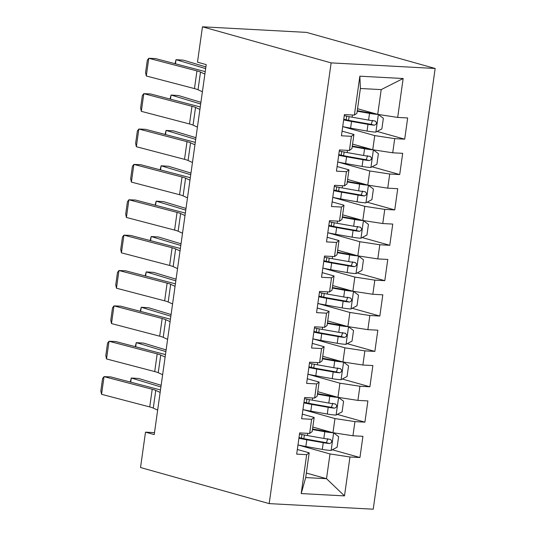 <?xml version="1.0" encoding="UTF-8"?>
<svg xmlns="http://www.w3.org/2000/svg" width="536" height="536" viewBox="0 0 536 536"><rect width="100%" height="100%" fill="white"/><g stroke="black" fill="none" stroke-linecap="round" stroke-linejoin="round"><path stroke-width="0.8" d="M154.495 432.639L145.497 432.157L154.221 434.602L206.213 64.615L197.489 62.169L202.461 26.8L306.492 32.388L435.158 68.474L373.224 509.2L269.193 503.612L331.134 62.886L435.158 68.474M306.344 473.04L326.518 478.695L344.494 495.894L349.968 456.987L359.944 457.523L362.926 436.304L352.949 435.768L354.933 421.618L364.916 422.154L367.897 400.928L357.921 400.392L359.904 386.248L369.887 386.784L372.868 365.559L362.892 365.023L364.875 350.872L374.858 351.408L377.84 330.189L367.863 329.653L369.847 315.503L379.83 316.039L382.811 294.813L372.835 294.277L374.818 280.134L384.801 280.67L387.783 259.444L377.806 258.908L379.79 244.758L389.773 245.294L392.754 224.075L382.771 223.539L384.761 209.388L394.744 209.924L397.725 188.699L387.742 188.163L389.732 174.019L399.715 174.555L402.697 153.329L392.714 152.794L394.704 138.643L404.687 139.179L407.668 117.96L397.685 117.424L377.719 114.376L381.197 89.613L360.393 88.494L356.909 113.257L354.39 115.099L359.857 76.192L403.152 78.517L397.685 117.424M344.494 495.894L301.199 493.569L306.666 454.662L309.192 452.82L297.333 449.496M354.39 115.099L344.407 114.563L341.425 135.782L351.408 136.318L349.418 150.469L339.435 149.933L336.454 171.158L346.437 171.694L344.447 185.838L334.464 185.302L331.483 206.528L341.466 207.064L339.476 221.214L329.493 220.678L326.511 241.897L336.494 242.433L334.504 256.583L324.521 256.047L321.54 277.273L331.523 277.809L329.533 291.953L319.55 291.416L316.568 312.642L326.551 313.178L324.561 327.329L314.578 326.793L311.597 348.011L321.58 348.547L319.59 362.698L309.607 362.162L306.625 383.387L316.609 383.923L314.619 398.067L304.636 397.531L301.654 418.757L311.637 419.293L309.647 433.443L299.664 432.907L296.683 454.126L306.666 454.662M342.712 126.617L374.738 135.595L372.748 149.745L352.581 144.09M394.704 138.643L374.738 135.595M392.714 152.794L372.748 149.745M359.857 76.192L360.393 88.494M370.925 167.42L373.384 149.906L378.383 153.651L376.888 164.264L370.771 167.5A9.521 1.025 -172 0 1 362.075 166.441L345.626 163.534A27.483 2.961 -172 0 1 337.747 161.972L369.766 170.964L367.776 185.114L347.609 179.46M389.732 174.019L369.766 170.964M387.742 188.163L367.776 185.114M351.408 136.318L353.928 134.476L342.075 131.153M353.928 134.476L351.938 148.626L349.418 150.469M332.769 197.355L364.795 206.34L362.805 220.484L342.638 214.829M384.761 209.388L364.795 206.34M382.771 223.539L362.805 220.484M346.437 171.694L348.956 169.852L337.104 166.522M348.956 169.852L346.973 183.995L344.447 185.838M360.983 238.158L363.442 220.651L368.44 224.396L366.946 235.003L360.828 238.239A9.521 1.025 -172 0 1 352.132 237.18L335.683 234.279A27.483 2.961 -172 0 1 327.804 232.718L359.823 241.709L357.834 255.86L337.667 250.205M379.79 244.758L359.823 241.709M377.806 258.908L357.834 255.86M341.466 207.064L343.985 205.221L332.132 201.898M343.985 205.221L342.002 219.371L339.476 221.214M356.011 273.534L358.47 256.02L363.468 259.766L361.981 270.379L355.857 273.615A9.521 1.025 -172 0 1 347.161 272.556L330.712 269.648A27.483 2.961 -172 0 1 322.833 268.087L354.852 277.079L352.862 291.229L332.695 285.574M374.818 280.134L354.852 277.079M372.835 294.277L352.862 291.229M336.494 242.433L339.013 240.59L327.161 237.267M339.013 240.59L337.03 254.741L334.504 256.583M317.855 303.47L349.881 312.455L347.891 326.598L327.724 320.943M369.847 315.503L349.881 312.455M367.863 329.653L347.891 326.598M331.523 277.809L334.042 275.966L322.19 272.636M334.042 275.966L332.059 290.11L329.533 291.953M312.89 338.846L344.909 347.824L342.919 361.974L322.752 356.313M364.875 350.872L344.909 347.824M362.892 365.023L342.919 361.974M326.551 313.178L329.07 311.336L317.218 308.012M329.07 311.336L327.087 325.486L324.561 327.329M307.919 374.215L339.938 383.193L337.948 397.344L317.781 391.689M359.904 386.248L339.938 383.193M357.921 400.392L337.948 397.344M321.58 348.547L324.106 346.705L312.247 343.382M324.106 346.705L322.116 360.855L319.59 362.698M336.126 415.018L338.585 397.511L343.583 401.25L342.095 411.862L335.971 415.099A9.521 1.025 -172 0 1 327.275 414.04L310.826 411.132A27.483 2.961 -172 0 1 302.947 409.571L334.966 418.569L332.977 432.713L312.81 427.058M354.933 421.618L334.966 418.569M352.949 435.768L332.977 432.713M316.609 383.923L319.134 382.081L307.275 378.751M319.134 382.081L317.145 396.225L314.619 398.067M331.154 450.387L333.613 432.88L338.611 436.626L337.124 447.232L331 450.468A9.521 1.025 -172 0 1 322.304 449.409L305.855 446.508A27.483 2.961 -172 0 1 297.976 444.947L329.995 453.938L326.518 478.695L305.708 477.583L309.192 452.82M349.968 456.987L329.995 453.938M311.637 419.293L314.163 417.45L302.304 414.127M314.163 417.45L312.173 431.601L309.647 433.443M145.497 432.157L140.526 467.526L269.193 503.612M202.461 26.8L331.134 62.886M357.552 108.714L377.719 114.376M301.199 493.569L305.708 477.583M381.197 89.613L403.152 78.517M359.944 457.523L332.313 449.778M364.916 422.154L337.285 414.402M369.887 386.784L342.256 379.032M374.858 351.408L347.228 343.663M379.83 316.039L352.199 308.287M384.801 280.67L357.17 272.918M389.773 245.294L362.142 237.549M394.744 209.924L367.113 202.173M399.715 174.555L372.085 166.803M404.687 139.179L377.056 131.434M157.664 410.1L153.276 408.097A17.963 1.936 8 0 0 149.732 406.938L101.552 394.315L104.038 376.634L102.577 378.557L100.842 390.938L101.552 394.315M160.143 392.419L155.762 390.409A17.963 1.936 8 0 0 152.217 389.25L104.038 376.634L110.677 376.902L158.85 389.525A26.947 2.901 -172 0 1 160.492 389.974M333.385 432.78A9.521 1.025 -172 0 1 324.789 431.728L312.461 429.55M330.303 431.962A4.851 0.523 -172 0 1 326.29 431.453L312.535 429.021M161.148 385.29L138.683 378.49L131.293 378.014L160.914 386.972M298.921 438.227A27.483 2.961 8 0 0 306.8 439.788L323.248 442.689A9.521 1.025 8 0 0 329.566 443.56C332.293 442.361 332.488 440.947 330.163 439.312A9.521 1.025 -172 0 1 323.845 438.448L307.396 435.54A27.483 2.961 -172 0 1 299.517 433.979M300.341 434.16L299.49 434.167M327.824 438.656L326.431 442.682A4.851 0.523 -172 0 1 324.749 442.421L308.3 439.513A22.814 2.459 -172 0 1 299.014 437.557M330.511 439.379L330.163 439.312M130.281 382.041L131.293 378.014L130.71 382.155M162.629 374.731L158.247 372.721A17.963 1.936 8 0 0 154.703 371.569L106.523 358.946L109.009 341.258L107.548 343.187L105.806 355.569L106.523 358.946M165.115 357.043L160.733 355.04A17.963 1.936 8 0 0 157.189 353.881L109.009 341.258L115.649 341.533L163.822 354.149A26.947 2.901 -172 0 1 165.463 354.604M167.601 339.362L163.219 337.352A17.963 1.936 8 0 0 159.674 336.193L111.495 323.577L113.98 305.889L112.52 307.818L110.778 320.2L111.495 323.577M170.086 321.674L165.704 319.664A17.963 1.936 8 0 0 162.16 318.511L113.98 305.889L120.62 306.163L168.793 318.779A26.947 2.901 -172 0 1 170.435 319.228M338.357 397.404A9.521 1.025 -172 0 1 329.761 396.352L317.433 394.174M335.275 396.593A4.851 0.523 -172 0 1 331.261 396.084L317.506 393.652M166.12 349.921L143.655 343.12L136.265 342.638L165.885 351.603M303.892 402.851A27.483 2.961 8 0 0 311.771 404.412L328.22 407.32A9.521 1.025 8 0 0 334.538 408.191C337.258 406.992 337.459 405.578 335.134 403.943A9.521 1.025 -172 0 1 328.816 403.072L312.367 400.171A27.483 2.961 -172 0 1 304.488 398.61M305.312 398.791L304.461 398.797M332.796 403.286L331.402 407.306A4.851 0.523 -172 0 1 329.72 407.045L313.272 404.144A22.814 2.459 -172 0 1 303.986 402.188M335.482 404.01L335.134 403.943M135.253 346.665L136.265 342.638L135.682 346.779M343.328 362.035A9.521 1.025 -172 0 1 334.732 360.983L322.404 358.805M340.246 361.224A4.851 0.523 -172 0 1 336.233 360.708L322.478 358.283M171.091 314.545L148.626 307.751L141.236 307.269L170.857 316.227M341.097 379.649L343.556 362.135L348.554 365.88L347.067 376.493L340.943 379.729A9.521 1.025 -172 0 1 332.246 378.671L315.798 375.763A27.483 2.961 -172 0 1 307.919 374.202M308.863 367.482A27.483 2.961 8 0 0 316.743 369.043L333.191 371.951A9.521 1.025 8 0 0 339.509 372.815C342.229 371.622 342.43 370.209 340.105 368.574A9.521 1.025 -172 0 1 333.787 367.703L317.339 364.802A27.483 2.961 -172 0 1 309.46 363.234M310.284 363.421L309.433 363.428M337.767 367.917L336.374 371.937A4.851 0.523 -172 0 1 334.692 371.676L318.243 368.775A22.814 2.459 -172 0 1 308.957 366.818M340.454 368.641L340.105 368.574M140.218 311.295L141.236 307.269L140.653 311.409M172.572 303.986L168.19 301.982A17.963 1.936 8 0 0 164.646 300.823L116.466 288.207L118.952 270.519L117.491 272.449L115.749 284.824L116.466 288.207M175.058 286.304L170.676 284.294A17.963 1.936 8 0 0 167.131 283.135L118.952 270.519L125.591 270.787L173.765 283.41A26.947 2.901 -172 0 1 175.406 283.859M177.543 268.616L173.161 266.606A17.963 1.936 8 0 0 169.617 265.454L121.438 252.831L123.923 235.15L122.463 237.073L120.721 249.454L121.438 252.831M180.029 250.928L175.647 248.925A17.963 1.936 8 0 0 172.103 247.766L123.923 235.15L130.563 235.418L178.736 248.041A26.947 2.901 -172 0 1 180.377 248.49M348.3 326.665A9.521 1.025 -172 0 1 339.703 325.613L327.375 323.436M345.218 325.848A4.851 0.523 -172 0 1 341.204 325.339L327.449 322.913M176.063 279.176L153.597 272.382L146.207 271.899L175.828 280.857M346.068 344.273L348.527 326.766L353.526 330.511L352.038 341.117L345.914 344.353A9.521 1.025 -172 0 1 337.218 343.295L320.769 340.394A27.483 2.961 -172 0 1 312.89 338.832M313.835 332.112A27.483 2.961 8 0 0 321.714 333.673L338.162 336.575A9.521 1.025 8 0 0 344.481 337.445C347.201 336.246 347.402 334.833 345.077 333.204A9.521 1.025 -172 0 1 338.759 332.333L322.31 329.426A27.483 2.961 -172 0 1 314.431 327.865M315.255 328.045L314.404 328.052M342.739 332.548L341.345 336.568A4.851 0.523 -172 0 1 339.663 336.307L323.215 333.399A22.814 2.459 -172 0 1 313.929 331.442M345.425 333.265L345.077 333.204M145.189 275.926L146.207 271.899L145.625 276.04M353.271 291.289A9.521 1.025 -172 0 1 344.675 290.237L332.347 288.06M350.189 290.478A4.851 0.523 -172 0 1 346.176 289.969L332.421 287.537M181.034 243.806L158.569 237.006L151.179 236.523L180.8 245.488M351.04 308.904L353.499 291.396L358.497 295.135L357.01 305.748L350.886 308.984A9.521 1.025 -172 0 1 342.189 307.925L325.741 305.024A27.483 2.961 -172 0 1 317.861 303.456M318.806 296.736A27.483 2.961 8 0 0 326.685 298.297L343.134 301.205A9.521 1.025 8 0 0 349.452 302.076C352.172 300.877 352.373 299.463 350.048 297.828A9.521 1.025 -172 0 1 343.73 296.957L327.282 294.056A27.483 2.961 -172 0 1 319.402 292.495M320.226 292.676L319.376 292.683M347.71 297.172L346.316 301.192A4.851 0.523 -172 0 1 344.635 300.93L328.186 298.029A22.814 2.459 -172 0 1 318.9 296.073M350.397 297.895L350.048 297.828M150.16 240.55L151.179 236.523L150.596 240.664M182.515 233.247L178.133 231.237A17.963 1.936 8 0 0 174.589 230.078L126.409 217.462L128.895 199.774L127.434 201.704L125.692 214.085L126.409 217.462M185 215.559L180.619 213.549A17.963 1.936 8 0 0 177.068 212.397L128.895 199.774L135.534 200.049L183.707 212.665A26.947 2.901 -172 0 1 185.349 213.114M358.242 255.92A9.521 1.025 -172 0 1 349.646 254.868L337.318 252.69M355.16 255.109A4.851 0.523 -172 0 1 351.147 254.593L337.392 252.168M186.005 208.43L163.54 201.637L156.15 201.154L185.764 210.119M323.778 261.367A27.483 2.961 8 0 0 331.657 262.928L348.105 265.836A9.521 1.025 8 0 0 354.423 266.7C357.144 265.508 357.345 264.094 355.02 262.459A9.521 1.025 -172 0 1 348.702 261.588L332.253 258.687A27.483 2.961 -172 0 1 324.374 257.119M325.198 257.307L324.347 257.314M352.681 261.803L351.288 265.822A4.851 0.523 -172 0 1 349.606 265.561L333.158 262.66A22.814 2.459 -172 0 1 323.871 260.704M355.368 262.526L355.02 262.459M155.132 205.181L156.15 201.154L155.567 205.295M187.486 197.871L183.104 195.868A17.963 1.936 8 0 0 179.553 194.709L131.38 182.093L133.866 164.405L132.405 166.334L130.663 178.709L131.38 182.093M189.972 180.19L185.59 178.18A17.963 1.936 8 0 0 182.039 177.021L133.866 164.405L140.506 164.673L188.679 177.295A26.947 2.901 -172 0 1 190.314 177.744M363.214 220.551A9.521 1.025 -172 0 1 354.618 219.499L342.29 217.321M360.132 219.733A4.851 0.523 -172 0 1 356.118 219.224L342.363 216.799M190.977 173.061L168.512 166.267L161.122 165.785L190.736 174.743M328.749 225.998A27.483 2.961 8 0 0 336.628 227.559L353.077 230.46A9.521 1.025 8 0 0 359.395 231.331C362.115 230.138 362.316 228.718 359.991 227.09A9.521 1.025 -172 0 1 353.673 226.219L337.224 223.311A27.483 2.961 -172 0 1 329.345 221.75M330.169 221.931L329.318 221.938M357.653 226.433L356.259 230.453A4.851 0.523 -172 0 1 354.577 230.192L338.129 227.284A22.814 2.459 -172 0 1 328.843 225.328M360.339 227.15L359.991 227.09M160.103 169.811L161.122 165.785L160.539 169.925M192.458 162.502L188.076 160.499A17.963 1.936 8 0 0 184.525 159.339L136.352 146.717L138.837 129.035L137.377 130.958L135.635 143.34L136.352 146.717M194.943 144.814L190.561 142.811A17.963 1.936 8 0 0 187.01 141.651L138.837 129.035L145.477 129.303L193.65 141.926A26.947 2.901 -172 0 1 195.285 142.375M368.185 185.175A9.521 1.025 -172 0 1 359.589 184.123L347.261 181.945M365.096 184.364A4.851 0.523 -172 0 1 361.09 183.855L347.335 181.423M195.948 137.692L173.483 130.891L166.093 130.409L195.707 139.373M365.954 202.789L368.413 185.282L373.411 189.02L371.917 199.633L365.8 202.869A9.521 1.025 -172 0 1 357.103 201.811L340.655 198.91A27.483 2.961 -172 0 1 332.776 197.342M333.72 190.622A27.483 2.961 8 0 0 341.6 192.19L358.048 195.091A9.521 1.025 8 0 0 364.366 195.962C367.086 194.762 367.287 193.349 364.962 191.714A9.521 1.025 -172 0 1 358.644 190.843L342.196 187.942A27.483 2.961 -172 0 1 334.317 186.381M335.141 186.561L334.29 186.568M362.624 191.057L361.231 195.077A4.851 0.523 -172 0 1 359.549 194.816L343.1 191.915A22.814 2.459 -172 0 1 333.814 189.958M365.311 191.781L364.962 191.714M165.075 134.436L166.093 130.409L165.51 134.549M197.429 127.133L193.047 125.123A17.963 1.936 8 0 0 189.496 123.963L141.323 111.347L143.809 93.659L142.348 95.589L140.606 107.971L141.323 111.347M199.915 109.445L195.533 107.441A17.963 1.936 8 0 0 191.982 106.282L143.809 93.659L150.449 93.934L198.621 106.55A26.947 2.901 -172 0 1 200.256 106.999M373.157 149.805A9.521 1.025 -172 0 1 364.56 148.753L352.226 146.576M370.068 148.995A4.851 0.523 -172 0 1 366.061 148.479L352.299 146.053M200.92 102.322L178.448 95.522L171.064 95.04L200.678 104.004M338.692 155.252A27.483 2.961 8 0 0 346.571 156.814L363.019 159.721A9.521 1.025 8 0 0 369.338 160.586C372.058 159.393 372.259 157.979 369.934 156.345A9.521 1.025 -172 0 1 363.616 155.474L347.167 152.572A27.483 2.961 -172 0 1 339.288 151.011M340.112 151.192L339.261 151.199M367.596 155.688L366.202 159.708A4.851 0.523 -172 0 1 364.52 159.447L348.072 156.546A22.814 2.459 -172 0 1 338.786 154.589M370.282 156.411L369.934 156.345M170.046 99.066L171.064 95.04L170.482 99.18M202.4 91.757L198.019 89.753A17.963 1.936 8 0 0 194.468 88.594L146.294 75.978L148.78 58.29L147.32 60.22L145.578 72.594L146.294 75.978M204.886 74.075L200.504 72.065A17.963 1.936 8 0 0 196.953 70.906L148.78 58.29L155.42 58.558L203.593 71.181A26.947 2.901 -172 0 1 205.228 71.63M378.128 114.436A9.521 1.025 -172 0 1 369.532 113.384L357.197 111.207M375.039 113.625A4.851 0.523 -172 0 1 371.033 113.109L357.271 110.684M205.891 66.946L183.419 60.153L176.036 59.67L205.65 68.628M375.897 132.044L378.356 114.537L383.354 118.282L381.86 128.895L375.743 132.124A9.521 1.025 -172 0 1 367.046 131.065L350.598 128.164A27.483 2.961 -172 0 1 342.718 126.603M343.663 119.883A27.483 2.961 8 0 0 351.542 121.444L367.991 124.345A9.521 1.025 8 0 0 374.309 125.216C377.029 124.024 377.23 122.603 374.905 120.975A9.521 1.025 -172 0 1 368.587 120.104L352.139 117.196A27.483 2.961 -172 0 1 344.259 115.635M345.084 115.816L344.233 115.83M372.567 120.319L371.173 124.339A4.851 0.523 -172 0 1 369.492 124.077L353.043 121.169A22.814 2.459 -172 0 1 343.75 119.213M375.254 121.036L374.905 120.975M175.017 63.697L176.036 59.67L175.453 63.811M153.276 408.097L155.762 390.409M149.732 406.938L152.217 389.25M307.396 435.54L307.704 433.336M301.935 434.502L301.42 438.14M305.855 446.508L306.8 439.788M323.845 438.448L324.789 431.728M322.304 449.409L323.248 442.689M326.431 442.682L329.566 443.56M158.247 372.721L160.733 355.04M154.703 371.569L157.189 353.881M163.219 337.352L165.704 319.664M159.674 336.193L162.16 318.511M312.367 400.171L312.676 397.967M306.907 399.126L306.391 402.771M310.826 411.132L311.771 404.412M328.816 403.072L329.761 396.352M327.275 414.04L328.22 407.32M331.402 407.306L334.538 408.191M317.339 364.802L317.647 362.591M311.878 363.756L311.362 367.401M315.798 375.763L316.743 369.043M333.787 367.703L334.732 360.983M332.246 378.671L333.191 371.951M336.374 371.937L339.509 372.815M168.19 301.982L170.676 284.294M164.646 300.823L167.131 283.135M173.161 266.606L175.647 248.925M169.617 265.454L172.103 247.766M322.31 329.426L322.618 327.221M316.85 328.387L316.334 332.025M320.769 340.394L321.714 333.673M338.759 332.333L339.703 325.613M337.218 343.295L338.162 336.575M341.345 336.568L344.481 337.445M327.282 294.056L327.59 291.852M321.821 293.011L321.305 296.656M325.741 305.024L326.685 298.297M343.73 296.957L344.675 290.237M342.189 307.925L343.134 301.205M346.316 301.192L349.452 302.076M178.133 231.237L180.619 213.549M174.589 230.078L177.068 212.397M332.253 258.687L332.561 256.476M326.793 257.642L326.277 261.287M330.712 269.648L331.657 262.928M348.702 261.588L349.646 254.868M347.161 272.556L348.105 265.836M351.288 265.822L354.423 266.7M183.104 195.868L185.59 178.18M179.553 194.709L182.039 177.021M337.224 223.311L337.533 221.107M331.764 222.273L331.248 225.911M335.683 234.279L336.628 227.559M353.673 226.219L354.618 219.499M352.132 237.18L353.077 230.46M356.259 230.453L359.395 231.331M188.076 160.499L190.561 142.811M184.525 159.339L187.01 141.651M342.196 187.942L342.504 185.737M336.735 186.897L336.219 190.541M340.655 198.91L341.6 192.19M358.644 190.843L359.589 184.123M357.103 201.811L358.048 195.091M361.231 195.077L364.366 195.962M193.047 125.123L195.533 107.441M189.496 123.963L191.982 106.282M347.167 152.572L347.475 150.368M341.707 151.527L341.191 155.172M345.626 163.534L346.571 156.814M363.616 155.474L364.56 148.753M362.075 166.441L363.019 159.721M366.202 159.708L369.338 160.586M198.019 89.753L200.504 72.065M194.468 88.594L196.953 70.906M352.139 117.196L352.447 114.992M346.678 116.158L346.162 119.796M350.598 128.164L351.542 121.444M368.587 120.104L369.532 113.384M367.046 131.065L367.991 124.345M371.173 124.339L374.309 125.216M303.845 438.662L304.361 434.984M308.816 403.293L309.332 399.615M313.788 367.924L314.304 364.239M318.759 332.548L319.275 328.87M323.731 297.179L324.247 293.5M328.702 261.809L329.218 258.124M333.673 226.44L334.189 222.755M338.645 191.064L339.161 187.386M343.616 155.695L344.132 152.01M348.588 120.325L349.103 116.64"/></g></svg>
